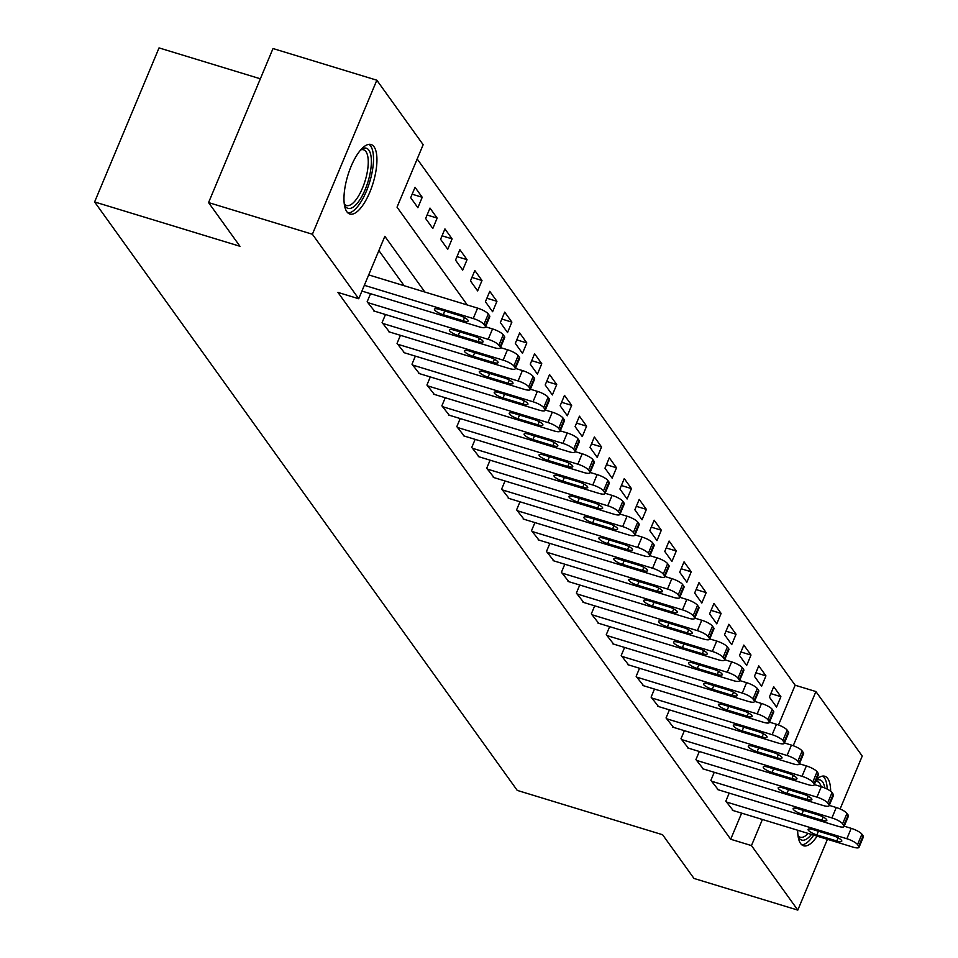 <?xml version="1.0" encoding="UTF-8"?>
<svg xmlns="http://www.w3.org/2000/svg" width="958" height="958" viewBox="0 0 958 958"><rect width="100%" height="100%" fill="white"/><g stroke="black" fill="none" stroke-linecap="round" stroke-linejoin="round"><path stroke-width="1.44" d="M817.126 836.166A36.344 13.184 -73 0 1 803.57 845.782A36.344 13.184 -73 0 1 800.589 843.495A36.344 13.184 -73 0 1 797.703 830.251M816.455 779.537A36.344 13.184 -73 0 1 824.778 776.255A36.344 13.184 -73 0 1 827.76 778.543A36.344 13.184 -73 0 1 830.658 791.248M346.868 211.754A36.344 13.184 -73 0 1 349.383 170.787A36.344 13.184 -73 0 1 371.057 144.514A36.344 13.184 -73 0 1 374.039 146.802A36.344 13.184 -73 0 1 371.524 187.768A36.344 13.184 -73 0 1 349.85 214.041A36.344 13.184 -73 0 1 346.868 211.754M260.348 78.796L159.04 47.9L94.603 201.946L517.248 790.398L662.601 834.741L693.975 878.438L797.798 910.1L751.467 845.591L762.4 819.473M94.603 201.946L239.955 246.278L208.569 202.581L273.006 48.535L376.829 80.209L423.161 144.706L397.031 207.156L467.288 304.979M778.507 724.978L795.14 685.221L417.185 158.98M795.14 685.221L815.905 691.556L862.236 756.054L840.106 808.959M410.695 197.695L417.868 207.682L422.215 197.276L415.042 187.277L410.695 197.695M425.639 218.496L432.812 228.483L437.159 218.077L429.986 208.09L425.639 218.496M440.584 239.308L447.757 249.296L452.104 238.889L444.931 228.902L440.584 239.308M455.529 260.121L462.702 270.108L467.049 259.69L459.876 249.703L455.529 260.121M470.474 280.922L477.647 290.909L481.994 280.502L474.821 270.515L470.474 280.922M485.419 301.734L492.592 311.721L496.939 301.315L489.766 291.328L485.419 301.734M500.363 322.547L507.536 332.534L511.883 322.116L504.71 312.128L500.363 322.547M515.308 343.347L522.481 353.334L526.828 342.928L519.655 332.941L515.308 343.347M530.253 364.16L537.426 374.147L541.773 363.741L534.6 353.753L530.253 364.16M545.198 384.96L552.371 394.959L556.718 384.541L549.545 374.554L545.198 384.96M560.143 405.773L567.316 415.76L571.663 405.354L564.49 395.367L560.143 405.773M575.087 426.585L582.26 436.573L586.607 426.166L579.434 416.179L575.087 426.585M590.032 447.386L597.205 457.373L601.552 446.967L594.379 436.98L590.032 447.386M604.977 468.199L612.15 478.186L616.497 467.779L609.324 457.792L604.977 468.199M619.922 489.011L627.095 498.998L631.442 488.592L624.269 478.605L619.922 489.011M634.867 509.812L642.04 519.799L646.387 509.393L639.214 499.405L634.867 509.812M649.811 530.624L656.984 540.611L661.331 530.205L654.158 520.218L649.811 530.624M664.756 551.437L671.929 561.424L676.276 551.018L669.103 541.03L664.756 551.437M679.701 572.237L686.874 582.225L691.221 571.818L684.048 561.831L679.701 572.237M694.646 593.05L701.819 603.037L706.166 592.631L698.993 582.644L694.646 593.05M709.591 613.862L716.764 623.85L721.111 613.443L713.938 603.444L709.591 613.862M724.535 634.663L731.708 644.65L736.055 634.244L728.882 624.257L724.535 634.663M739.48 655.476L746.653 665.463L751 655.056L743.827 645.069L739.48 655.476M754.425 676.288L761.598 686.275L765.945 675.857L758.772 665.87L754.425 676.288M769.37 697.089L776.543 707.076L780.89 696.67L773.717 686.682L769.37 697.089M424.885 292.046L384.841 236.303L358.723 298.752L337.958 292.418L730.703 839.256L741.636 813.138M404.12 285.712L378.877 250.565M370.53 293.699L367.154 301.77L374.566 311.182M385.475 314.511L382.098 322.583L389.511 331.995M400.42 335.324L397.043 343.395L404.456 352.795M415.365 356.125L411.988 364.196L419.4 373.608M430.31 376.937L426.933 385.008L434.345 394.421M445.254 397.75L441.877 405.821L449.29 415.221M460.199 418.55L456.822 426.621L464.235 436.034M475.144 439.363L471.767 447.434L479.18 456.846M490.089 460.175L486.712 468.234L494.124 477.647M505.034 480.976L501.657 489.047L509.069 498.459M519.978 501.788L516.601 509.86L524.014 519.272M534.923 522.589L531.546 530.66L538.959 540.072M549.868 543.402L546.491 551.473L553.904 560.885M564.813 564.214L561.436 572.285L568.848 581.698M579.758 585.015L576.381 593.086L583.793 602.498M594.702 605.827L591.326 613.898L598.738 623.311M609.647 626.64L606.27 634.711L613.683 644.123M624.592 647.44L621.215 655.511L628.628 664.924M639.537 668.253L636.16 676.324L643.572 685.736M654.482 689.065L651.105 697.137L658.517 706.549M669.426 709.866L666.05 717.937L673.462 727.35M684.371 730.679L680.994 738.75L688.407 748.162M699.316 751.491L695.939 759.562L703.352 768.963M714.261 772.292L710.884 780.363L718.296 789.775M729.206 793.104L725.829 801.175L733.241 810.588M208.569 202.581L312.392 234.243L376.829 80.209M827.413 839.304L797.798 910.1M730.703 839.256L751.467 845.591M358.723 298.752L312.392 234.243M793.248 745.707L815.905 691.556M770.831 693.604L780.89 696.67M755.886 672.791L765.945 675.857M740.941 651.979L751 655.056M725.996 631.178L736.055 634.244M711.052 610.366L721.111 613.443M696.107 589.553L706.166 592.631M681.162 568.753L691.221 571.818M666.217 547.94L676.276 551.018M651.272 527.139L661.331 530.205M636.328 506.327L646.387 509.393M621.383 485.514L631.442 488.592M606.438 464.714L616.497 467.779M591.493 443.901L601.552 446.967M576.548 423.089L586.607 426.166M561.604 402.288L571.663 405.354M546.659 381.476L556.718 384.541M531.714 360.663L541.773 363.741M516.769 339.862L526.828 342.928M501.824 319.05L511.883 322.116M486.88 298.237L496.939 301.315M471.935 277.437L481.994 280.502M456.99 256.624L467.049 259.69M442.045 235.812L452.104 238.889M427.1 215.011L437.159 218.077M412.156 194.199L422.215 197.276M364.339 285.316L473.24 318.535A9.317 2.323 -157.3 0 1 483.934 324.391L485.131 326.055A9.317 2.323 -157.3 0 1 485.419 327.121A9.317 2.323 -157.3 0 1 479.216 326.858L361.932 291.076M485.419 327.121L489.778 316.715A9.317 2.323 22.7 0 0 489.478 315.649L488.293 313.984A9.317 2.323 22.7 0 0 477.587 308.117L368.698 274.91M459.361 315.469A7.46 1.856 22.7 0 1 468.151 321.014A7.46 1.856 22.7 0 1 463.193 320.798L443.255 314.715A7.46 1.856 22.7 0 1 434.465 309.171A7.46 1.856 22.7 0 1 439.423 309.386L459.361 315.469M367.752 302.608L488.185 339.336A9.317 2.323 -157.3 0 1 498.879 345.203L500.076 346.868A9.317 2.323 -157.3 0 1 500.363 347.934A9.317 2.323 -157.3 0 1 494.16 347.658L373.728 310.931M500.363 347.934L504.722 337.515A9.317 2.323 22.7 0 0 504.423 336.462L503.237 334.797A9.317 2.323 22.7 0 0 492.532 328.929L485.55 326.798M474.306 336.282A7.46 1.856 22.7 0 1 483.095 341.814A7.46 1.856 22.7 0 1 478.138 341.599L458.199 335.528A7.46 1.856 22.7 0 1 449.41 329.983A7.46 1.856 22.7 0 1 454.367 330.199L474.306 336.282M382.697 323.409L503.13 360.148A9.317 2.323 -157.3 0 1 513.823 366.004L515.021 367.68A9.317 2.323 -157.3 0 1 515.308 368.734A9.317 2.323 -157.3 0 1 509.105 368.471L388.673 331.731M515.308 368.734L519.667 358.328A9.317 2.323 22.7 0 0 519.368 357.262L518.182 355.598A9.317 2.323 22.7 0 0 507.477 349.742L500.495 347.61M489.251 357.083A7.46 1.856 22.7 0 1 498.04 362.627A7.46 1.856 22.7 0 1 493.083 362.411L473.144 356.328A7.46 1.856 22.7 0 1 464.355 350.796A7.46 1.856 22.7 0 1 469.324 351.011L489.251 357.083M397.642 344.221L518.074 380.961A9.317 2.323 -157.3 0 1 528.768 386.816L529.966 388.481A9.317 2.323 -157.3 0 1 530.253 389.547A9.317 2.323 -157.3 0 1 524.05 389.283L403.617 352.544M530.253 389.547L534.612 379.14A9.317 2.323 22.7 0 0 534.313 378.075L533.127 376.41A9.317 2.323 22.7 0 0 522.421 370.542L515.44 368.423M504.195 377.895A7.46 1.856 22.7 0 1 512.985 383.44A7.46 1.856 22.7 0 1 508.027 383.224L488.089 377.141A7.46 1.856 22.7 0 1 479.299 371.596A7.46 1.856 22.7 0 1 484.269 371.812L504.195 377.895M412.587 365.034L533.019 401.761A9.317 2.323 -157.3 0 1 543.713 407.629L544.91 409.294A9.317 2.323 -157.3 0 1 545.198 410.359A9.317 2.323 -157.3 0 1 538.995 410.084L418.562 373.357M545.198 410.359L549.557 399.941A9.317 2.323 22.7 0 0 549.257 398.887L548.072 397.223A9.317 2.323 22.7 0 0 537.366 391.355L530.385 389.223M519.14 398.708A7.46 1.856 22.7 0 1 527.93 404.24A7.46 1.856 22.7 0 1 522.972 404.025L503.034 397.953A7.46 1.856 22.7 0 1 494.244 392.409A7.46 1.856 22.7 0 1 499.214 392.624L519.14 398.708M361.19 149.352A31.446 11.412 -73 0 1 361.334 149.268A31.446 11.412 -73 0 1 371.297 164.333A31.446 11.412 -73 0 1 358.244 202.054A31.446 11.412 -73 0 1 344.425 204.677A31.446 11.412 -73 0 1 344.365 204.533M344.257 203.779A29.123 10.562 107 0 0 346.556 205.491A29.123 10.562 107 0 0 356.077 199.659A29.123 10.562 107 0 0 367.621 169.937A29.123 10.562 107 0 0 363.549 149.783A29.123 10.562 107 0 0 360.699 149.915M348.005 213.011A36.105 13.101 107 0 0 358.4 205.575A36.105 13.101 107 0 0 372.423 170.548A36.105 13.101 107 0 0 368.962 144.347M816.072 780.435A31.446 11.412 -73 0 1 822.611 781.908A31.446 11.412 -73 0 1 824.754 787.967M811.462 834.442A31.446 11.412 -73 0 1 799.104 838.106A31.446 11.412 -73 0 1 798.158 836.418A31.446 11.412 -73 0 1 798.086 836.274M797.99 835.52A29.123 10.562 107 0 0 800.289 837.232A29.123 10.562 107 0 0 808.121 833.424M821.15 786.662A29.123 10.562 107 0 0 819.665 783.357A29.123 10.562 107 0 0 817.27 781.524A29.123 10.562 107 0 0 815.689 781.369M827.197 789.117A36.105 13.101 107 0 0 824.347 777.74A36.105 13.101 107 0 0 822.683 776.088M801.738 844.752A36.105 13.101 107 0 0 813.689 835.125M427.531 385.834L547.964 422.574A9.317 2.323 -157.3 0 1 558.658 428.43L559.855 430.094A9.317 2.323 -157.3 0 1 560.143 431.16A9.317 2.323 -157.3 0 1 553.94 430.896L433.507 394.157M560.143 431.16L564.501 420.754A9.317 2.323 22.7 0 0 564.202 419.688L563.017 418.023A9.317 2.323 22.7 0 0 552.311 412.168L545.33 410.036M534.085 419.508A7.46 1.856 22.7 0 1 542.875 425.053A7.46 1.856 22.7 0 1 537.917 424.837L517.979 418.754A7.46 1.856 22.7 0 1 509.189 413.221A7.46 1.856 22.7 0 1 514.159 413.425L534.085 419.508M442.476 406.647L562.909 443.386A9.317 2.323 -157.3 0 1 573.602 449.242L574.8 450.907A9.317 2.323 -157.3 0 1 575.087 451.972A9.317 2.323 -157.3 0 1 568.884 451.709L448.452 414.97M575.087 451.972L579.446 441.566A9.317 2.323 22.7 0 0 579.147 440.5L577.961 438.836A9.317 2.323 22.7 0 0 567.256 432.968L560.274 430.849M549.03 440.321A7.46 1.856 22.7 0 1 557.819 445.853A7.46 1.856 22.7 0 1 552.862 445.65L532.923 439.566A7.46 1.856 22.7 0 1 524.134 434.022A7.46 1.856 22.7 0 1 529.103 434.237L549.03 440.321M457.421 427.46L577.854 464.187A9.317 2.323 -157.3 0 1 588.547 470.055L589.745 471.719A9.317 2.323 -157.3 0 1 590.032 472.785A9.317 2.323 -157.3 0 1 583.829 472.51L463.397 435.782M590.032 472.785L594.391 462.367A9.317 2.323 22.7 0 0 594.092 461.313L592.906 459.648A9.317 2.323 22.7 0 0 582.201 453.781L575.219 451.649M563.975 461.121A7.46 1.856 22.7 0 1 572.764 466.666A7.46 1.856 22.7 0 1 567.807 466.45L547.868 460.379A7.46 1.856 22.7 0 1 539.079 454.834A7.46 1.856 22.7 0 1 544.048 455.05L563.975 461.121M472.366 448.26L592.798 484.999A9.317 2.323 -157.3 0 1 603.492 490.855L604.69 492.52A9.317 2.323 -157.3 0 1 604.977 493.586A9.317 2.323 -157.3 0 1 598.774 493.322L478.341 456.583M604.977 493.586L609.336 483.179A9.317 2.323 22.7 0 0 609.037 482.114L607.851 480.449A9.317 2.323 22.7 0 0 597.145 474.593L590.164 472.462M578.919 481.934A7.46 1.856 22.7 0 1 587.709 487.478A7.46 1.856 22.7 0 1 582.751 487.263L562.813 481.179A7.46 1.856 22.7 0 1 554.023 475.647A7.46 1.856 22.7 0 1 558.993 475.851L578.919 481.934M487.311 469.073L607.743 505.8A9.317 2.323 -157.3 0 1 618.437 511.668L619.634 513.332A9.317 2.323 -157.3 0 1 619.922 514.398A9.317 2.323 -157.3 0 1 613.719 514.135L493.286 477.395M619.922 514.398L624.281 503.992A9.317 2.323 22.7 0 0 623.981 502.926L622.796 501.262A9.317 2.323 22.7 0 0 612.09 495.394L605.109 493.262M593.864 502.746A7.46 1.856 22.7 0 1 602.654 508.279A7.46 1.856 22.7 0 1 597.696 508.075L577.758 501.992A7.46 1.856 22.7 0 1 568.968 496.448A7.46 1.856 22.7 0 1 573.938 496.663L593.864 502.746M502.255 489.885L622.688 526.613A9.317 2.323 -157.3 0 1 633.382 532.48L634.579 534.145A9.317 2.323 -157.3 0 1 634.867 535.199A9.317 2.323 -157.3 0 1 628.664 534.935L508.231 498.208M634.867 535.199L639.225 524.792A9.317 2.323 22.7 0 0 638.926 523.739L637.741 522.074A9.317 2.323 22.7 0 0 627.035 516.206L620.054 514.075M608.809 523.547A7.46 1.856 22.7 0 1 617.599 529.091A7.46 1.856 22.7 0 1 612.641 528.876L592.703 522.805A7.46 1.856 22.7 0 1 583.913 517.26A7.46 1.856 22.7 0 1 588.883 517.476L608.809 523.547M517.2 510.686L637.633 547.425A9.317 2.323 -157.3 0 1 648.327 553.281L649.524 554.945A9.317 2.323 -157.3 0 1 649.811 556.011A9.317 2.323 -157.3 0 1 643.608 555.748L523.176 519.008M649.811 556.011L654.17 545.605A9.317 2.323 22.7 0 0 653.871 544.539L652.685 542.875A9.317 2.323 22.7 0 0 641.98 537.019L634.998 534.887M623.754 544.36A7.46 1.856 22.7 0 1 632.543 549.904A7.46 1.856 22.7 0 1 627.586 549.688L607.647 543.605A7.46 1.856 22.7 0 1 598.858 538.073A7.46 1.856 22.7 0 1 603.827 538.276L623.754 544.36M532.145 531.498L652.578 568.226A9.317 2.323 -157.3 0 1 663.271 574.093L664.469 575.758A9.317 2.323 -157.3 0 1 664.756 576.824A9.317 2.323 -157.3 0 1 658.553 576.548L538.121 539.821M664.756 576.824L669.115 566.418A9.317 2.323 22.7 0 0 668.816 565.352L667.63 563.687A9.317 2.323 22.7 0 0 656.925 557.819L649.943 555.688M638.699 565.172A7.46 1.856 22.7 0 1 647.488 570.705A7.46 1.856 22.7 0 1 642.531 570.501L622.592 564.418A7.46 1.856 22.7 0 1 613.803 558.873A7.46 1.856 22.7 0 1 618.772 559.089L638.699 565.172M547.09 552.311L667.522 589.038A9.317 2.323 -157.3 0 1 678.216 594.906L679.414 596.571A9.317 2.323 -157.3 0 1 679.701 597.624A9.317 2.323 -157.3 0 1 673.498 597.361L553.065 560.634M679.701 597.624L684.06 587.218A9.317 2.323 22.7 0 0 683.761 586.152L682.575 584.488A9.317 2.323 22.7 0 0 671.869 578.632L664.888 576.5M653.643 585.973A7.46 1.856 22.7 0 1 662.433 591.517A7.46 1.856 22.7 0 1 657.475 591.302L637.537 585.23A7.46 1.856 22.7 0 1 628.747 579.686A7.46 1.856 22.7 0 1 633.717 579.901L653.643 585.973M562.035 573.112L682.467 609.851A9.317 2.323 -157.3 0 1 693.161 615.707L694.358 617.371A9.317 2.323 -157.3 0 1 694.646 618.437A9.317 2.323 -157.3 0 1 688.443 618.173L568.01 581.434M694.646 618.437L699.005 608.031A9.317 2.323 22.7 0 0 698.705 606.965L697.52 605.3A9.317 2.323 22.7 0 0 686.814 599.445L679.833 597.313M668.588 606.785A7.46 1.856 22.7 0 1 677.378 612.33A7.46 1.856 22.7 0 1 672.42 612.114L652.482 606.031A7.46 1.856 22.7 0 1 643.692 600.486A7.46 1.856 22.7 0 1 648.662 600.702L668.588 606.785M576.979 593.924L697.412 630.651A9.317 2.323 -157.3 0 1 708.106 636.519L709.303 638.184A9.317 2.323 -157.3 0 1 709.591 639.249A9.317 2.323 -157.3 0 1 703.388 638.974L582.955 602.247M709.591 639.249L713.95 628.843A9.317 2.323 22.7 0 0 713.65 627.777L712.465 626.113A9.317 2.323 22.7 0 0 701.759 620.245L694.778 618.114M683.533 627.598A7.46 1.856 22.7 0 1 692.323 633.13A7.46 1.856 22.7 0 1 687.365 632.927L667.427 626.843A7.46 1.856 22.7 0 1 658.637 621.299A7.46 1.856 22.7 0 1 663.607 621.514L683.533 627.598M591.924 614.737L712.357 651.464A9.317 2.323 -157.3 0 1 723.05 657.332L724.248 658.996A9.317 2.323 -157.3 0 1 724.535 660.05A9.317 2.323 -157.3 0 1 718.332 659.787L597.9 623.059M724.535 660.05L728.894 649.644A9.317 2.323 22.7 0 0 728.607 648.578L727.409 646.913A9.317 2.323 22.7 0 0 716.704 641.058L709.722 638.926M698.478 648.398A7.46 1.856 22.7 0 1 707.267 653.943A7.46 1.856 22.7 0 1 702.31 653.727L682.371 647.644A7.46 1.856 22.7 0 1 673.582 642.111A7.46 1.856 22.7 0 1 678.551 642.327L698.478 648.398M606.869 635.537L727.302 672.276A9.317 2.323 -157.3 0 1 737.995 678.132L739.193 679.797A9.317 2.323 -157.3 0 1 739.48 680.863A9.317 2.323 -157.3 0 1 733.277 680.599L612.845 643.86M739.48 680.863L743.839 670.456A9.317 2.323 22.7 0 0 743.552 669.391L742.354 667.726A9.317 2.323 22.7 0 0 731.649 661.87L724.667 659.739M713.423 669.211A7.46 1.856 22.7 0 1 722.212 674.755A7.46 1.856 22.7 0 1 717.255 674.54L697.316 668.456A7.46 1.856 22.7 0 1 688.527 662.912A7.46 1.856 22.7 0 1 693.496 663.128L713.423 669.211M621.814 656.35L742.246 693.077A9.317 2.323 -157.3 0 1 752.94 698.945L754.138 700.609A9.317 2.323 -157.3 0 1 754.425 701.675A9.317 2.323 -157.3 0 1 748.222 701.4L627.789 664.672M754.425 701.675L758.784 691.257A9.317 2.323 22.7 0 0 758.496 690.203L757.299 688.539A9.317 2.323 22.7 0 0 746.593 682.671L739.612 680.539M728.367 690.023A7.46 1.856 22.7 0 1 737.157 695.556A7.46 1.856 22.7 0 1 732.199 695.34L712.261 689.269A7.46 1.856 22.7 0 1 703.471 683.725A7.46 1.856 22.7 0 1 708.441 683.94L728.367 690.023M636.759 677.15L757.191 713.89A9.317 2.323 -157.3 0 1 767.885 719.757L769.082 721.422A9.317 2.323 -157.3 0 1 769.37 722.476A9.317 2.323 -157.3 0 1 763.167 722.212L642.734 685.485M769.37 722.476L773.729 712.069A9.317 2.323 22.7 0 0 773.441 711.004L772.244 709.339A9.317 2.323 22.7 0 0 761.538 703.483L754.557 701.352M743.312 710.824A7.46 1.856 22.7 0 1 752.102 716.368A7.46 1.856 22.7 0 1 747.144 716.153L727.206 710.07A7.46 1.856 22.7 0 1 718.416 704.537A7.46 1.856 22.7 0 1 723.386 704.753L743.312 710.824M651.703 697.963L772.136 734.702A9.317 2.323 -157.3 0 1 782.83 740.558L784.027 742.222A9.317 2.323 -157.3 0 1 784.315 743.288A9.317 2.323 -157.3 0 1 778.112 743.025L657.679 706.285M784.315 743.288L788.673 732.882A9.317 2.323 22.7 0 0 788.386 731.816L787.189 730.152A9.317 2.323 22.7 0 0 776.483 724.284L769.502 722.164M758.257 731.637A7.46 1.856 22.7 0 1 767.047 737.181A7.46 1.856 22.7 0 1 762.089 736.965L742.151 730.882A7.46 1.856 22.7 0 1 733.361 725.338A7.46 1.856 22.7 0 1 738.331 725.553L758.257 731.637M666.648 718.775L787.081 755.503A9.317 2.323 -157.3 0 1 797.775 761.37L798.972 763.035A9.317 2.323 -157.3 0 1 799.259 764.101A9.317 2.323 -157.3 0 1 793.056 763.825L672.624 727.098M799.259 764.101L803.618 753.683A9.317 2.323 22.7 0 0 803.331 752.629L802.133 750.964A9.317 2.323 22.7 0 0 791.428 745.096L784.446 742.965M773.202 752.449A7.46 1.856 22.7 0 1 781.991 757.982A7.46 1.856 22.7 0 1 777.034 757.766L757.095 751.695A7.46 1.856 22.7 0 1 748.306 746.15A7.46 1.856 22.7 0 1 753.275 746.366L773.202 752.449M681.593 739.576L802.026 776.315A9.317 2.323 -157.3 0 1 812.719 782.171L813.917 783.848A9.317 2.323 -157.3 0 1 814.204 784.901A9.317 2.323 -157.3 0 1 808.001 784.638L687.569 747.899M814.204 784.901L818.563 774.495A9.317 2.323 22.7 0 0 818.276 773.429L817.078 771.765A9.317 2.323 22.7 0 0 806.373 765.909L799.391 763.777M788.147 773.25A7.46 1.856 22.7 0 1 796.936 778.794A7.46 1.856 22.7 0 1 791.979 778.579L772.04 772.495A7.46 1.856 22.7 0 1 763.251 766.963A7.46 1.856 22.7 0 1 768.22 767.178L788.147 773.25M696.538 760.389L816.97 797.128A9.317 2.323 -157.3 0 1 827.664 802.984L828.862 804.648A9.317 2.323 -157.3 0 1 829.149 805.714A9.317 2.323 -157.3 0 1 822.946 805.45L702.513 768.711M829.149 805.714L833.508 795.308A9.317 2.323 22.7 0 0 833.22 794.242L832.023 792.577A9.317 2.323 22.7 0 0 821.317 786.71L814.336 784.59M803.091 794.062A7.46 1.856 22.7 0 1 811.881 799.607A7.46 1.856 22.7 0 1 806.923 799.391L786.985 793.308A7.46 1.856 22.7 0 1 778.195 787.763A7.46 1.856 22.7 0 1 783.165 787.979L803.091 794.062M711.483 781.201L831.915 817.928A9.317 2.323 -157.3 0 1 842.609 823.796L843.806 825.461A9.317 2.323 -157.3 0 1 844.094 826.526A9.317 2.323 -157.3 0 1 837.891 826.251L717.458 789.524M844.094 826.526L848.453 816.108A9.317 2.323 22.7 0 0 848.165 815.054L846.968 813.39A9.317 2.323 22.7 0 0 836.262 807.522L829.281 805.391M818.036 814.875A7.46 1.856 22.7 0 1 826.826 820.407A7.46 1.856 22.7 0 1 821.868 820.192L801.93 814.12A7.46 1.856 22.7 0 1 793.14 808.576A7.46 1.856 22.7 0 1 798.11 808.791L818.036 814.875M726.427 802.002L846.86 838.741A9.317 2.323 -157.3 0 1 857.554 844.597L858.751 846.261A9.317 2.323 -157.3 0 1 859.039 847.327A9.317 2.323 -157.3 0 1 852.836 847.064L732.403 810.324M859.039 847.327L863.398 836.921A9.317 2.323 22.7 0 0 863.11 835.855L861.913 834.19A9.317 2.323 22.7 0 0 851.207 828.335L844.226 826.203M832.981 835.675A7.46 1.856 22.7 0 1 841.771 841.22A7.46 1.856 22.7 0 1 836.813 841.004L816.875 834.921A7.46 1.856 22.7 0 1 808.085 829.389A7.46 1.856 22.7 0 1 813.055 829.592L832.981 835.675M477.587 308.117L473.24 318.535M488.293 313.984L483.934 324.391M489.478 315.649L485.131 326.055M463.193 320.798L464.51 317.625M443.255 314.715L444.799 311.027M492.532 328.929L488.185 339.336M503.237 334.797L498.879 345.203M504.423 336.462L500.076 346.868M478.138 341.599L479.455 338.437M458.199 335.528L459.744 331.839M507.477 349.742L503.13 360.148M518.182 355.598L513.823 366.004M519.368 357.262L515.021 367.68M493.083 362.411L494.4 359.238M473.144 356.328L474.689 352.64M522.421 370.542L518.074 380.961M533.127 376.41L528.768 386.816M534.313 378.075L529.966 388.481M508.027 383.224L509.345 380.051M488.089 377.141L489.634 373.452M537.366 391.355L533.019 401.761M548.072 397.223L543.713 407.629M549.257 398.887L544.91 409.294M522.972 404.025L524.289 400.863M503.034 397.953L504.579 394.265M552.311 412.168L547.964 422.574M563.017 418.023L558.658 428.43M564.202 419.688L559.855 430.094M537.917 424.837L539.234 421.664M517.979 418.754L519.523 415.065M567.256 432.968L562.909 443.386M577.961 438.836L573.602 449.242M579.147 440.5L574.8 450.907M552.862 445.65L554.179 442.476M532.923 439.566L534.468 435.878M582.201 453.781L577.854 464.187M592.906 459.648L588.547 470.055M594.092 461.313L589.745 471.719M567.807 466.45L569.124 463.277M547.868 460.379L549.413 456.691M597.145 474.593L592.798 484.999M607.851 480.449L603.492 490.855M609.037 482.114L604.69 492.52M582.751 487.263L584.069 484.089M562.813 481.179L564.358 477.491M612.09 495.394L607.743 505.8M622.796 501.262L618.437 511.668M623.981 502.926L619.634 513.332M597.696 508.075L599.013 504.902M577.758 501.992L579.303 498.304M627.035 516.206L622.688 526.613M637.741 522.074L633.382 532.48M638.926 523.739L634.579 534.145M612.641 528.876L613.958 525.702M592.703 522.805L594.247 519.104M641.98 537.019L637.633 547.425M652.685 542.875L648.327 553.281M653.871 544.539L649.524 554.945M627.586 549.688L628.903 546.515M607.647 543.605L609.192 539.917M656.925 557.819L652.578 568.226M667.63 563.687L663.271 574.093M668.816 565.352L664.469 575.758M642.531 570.501L643.848 567.328M622.592 564.418L624.137 560.729M671.869 578.632L667.522 589.038M682.575 584.488L678.216 594.906M683.761 586.152L679.414 596.571M657.475 591.302L658.793 588.128M637.537 585.23L639.082 581.53M686.814 599.445L682.467 609.851M697.52 605.3L693.161 615.707M698.705 606.965L694.358 617.371M672.42 612.114L673.737 608.941M652.482 606.031L654.027 602.342M701.759 620.245L697.412 630.651M712.465 626.113L708.106 636.519M713.65 627.777L709.303 638.184M687.365 632.927L688.682 629.753M667.427 626.843L668.971 623.155M716.704 641.058L712.357 651.464M727.409 646.913L723.05 657.332M728.607 648.578L724.248 658.996M702.31 653.727L703.627 650.554M682.371 647.644L683.916 643.956M731.649 661.87L727.302 672.276M742.354 667.726L737.995 678.132M743.552 669.391L739.193 679.797M717.255 674.54L718.584 671.366M697.316 668.456L698.861 664.768M746.593 682.671L742.246 693.077M757.299 688.539L752.94 698.945M758.496 690.203L754.138 700.609M732.199 695.34L733.529 692.179M712.261 689.269L713.806 685.581M761.538 703.483L757.191 713.89M772.244 709.339L767.885 719.757M773.441 711.004L769.082 721.422M747.144 716.153L748.473 712.98M727.206 710.07L728.751 706.381M776.483 724.284L772.136 734.702M787.189 730.152L782.83 740.558M788.386 731.816L784.027 742.222M762.089 736.965L763.418 733.792M742.151 730.882L743.695 727.194M791.428 745.096L787.081 755.503M802.133 750.964L797.775 761.37M803.331 752.629L798.972 763.035M777.034 757.766L778.363 754.605M757.095 751.695L758.64 748.006M806.373 765.909L802.026 776.315M817.078 771.765L812.719 782.171M818.276 773.429L813.917 783.848M791.979 778.579L793.308 775.405M772.04 772.495L773.585 768.807M821.317 786.71L816.97 797.128M832.023 792.577L827.664 802.984M833.22 794.242L828.862 804.648M806.923 799.391L808.253 796.218M786.985 793.308L788.53 789.62M836.262 807.522L831.915 817.928M846.968 813.39L842.609 823.796M848.165 815.054L843.806 825.461M821.868 820.192L823.197 817.03M801.93 814.12L803.475 810.432M851.207 828.335L846.86 838.741M861.913 834.19L857.554 844.597M863.11 835.855L858.751 846.261M836.813 841.004L838.142 837.831M816.875 834.921L818.419 831.233"/></g></svg>
